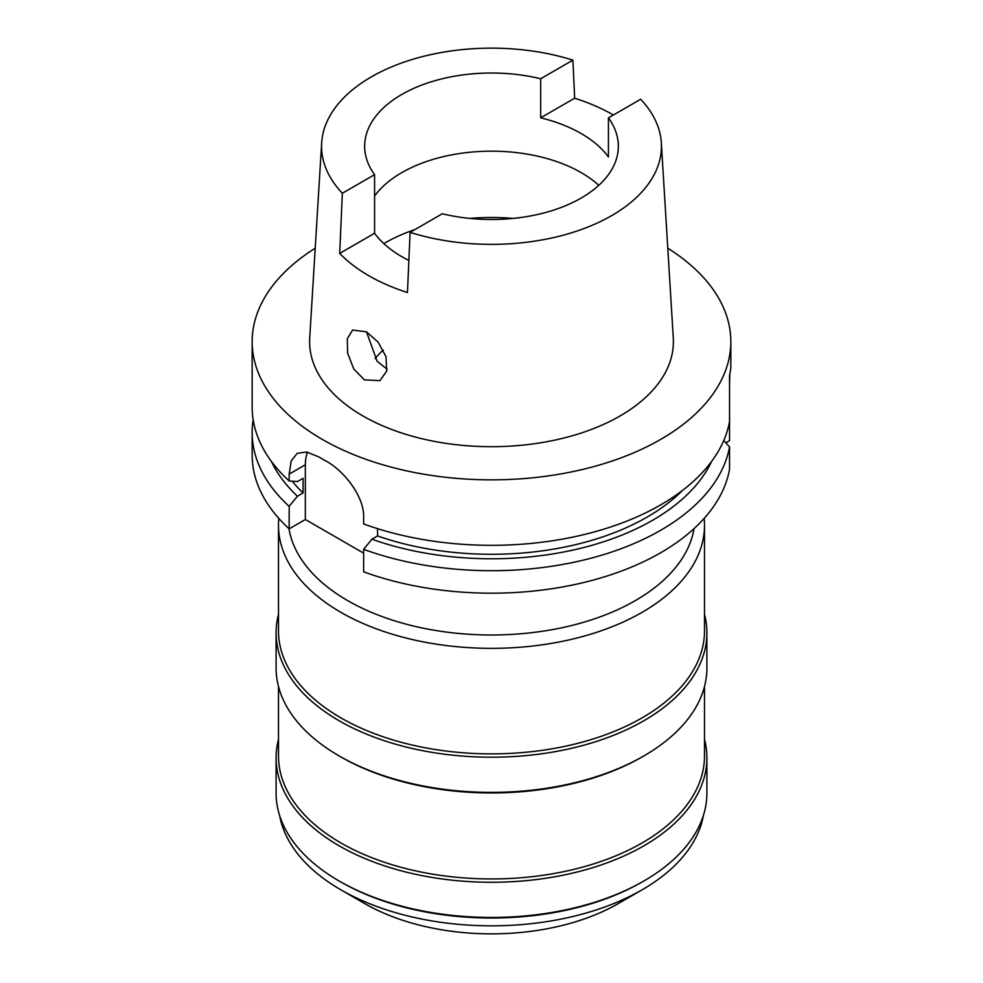 <?xml version="1.0" encoding="UTF-8"?>
<svg xmlns="http://www.w3.org/2000/svg" width="983" height="983" viewBox="0 0 983 983"><rect width="100%" height="100%" fill="white"/><g stroke="black" fill="none" stroke-linecap="round" stroke-linejoin="round"><path stroke-width="1.47" d="M608.428 117.874L640.658 99.258A169.924 98.103 180 0 1 661.326 142.793A169.924 98.103 180 0 1 611.659 215.633A169.924 98.103 180 0 1 410.095 232.369L442.325 213.766A126.844 73.234 0 0 0 581.199 198.038A126.844 73.234 0 0 0 618.344 146.258A126.844 73.234 0 0 0 608.428 117.874L608.428 156.948A126.844 73.234 0 0 0 540.675 117.825L574.662 98.202L572.905 60.135L540.675 78.751A126.844 73.234 0 0 0 401.801 94.466A126.844 73.234 0 0 0 364.656 146.258A126.844 73.234 0 0 0 374.572 174.642L342.342 193.258L339.7 253.405L374.572 233.266L374.572 174.642M374.572 196.022A126.844 73.234 180 0 1 401.801 172.627A126.844 73.234 180 0 1 598.782 185.332M540.675 78.751L540.675 117.825M374.572 233.266A126.844 73.234 0 0 0 408.867 260.446M342.342 193.258A169.924 98.103 180 0 1 321.674 142.793A169.924 98.103 180 0 1 371.341 76.883A169.924 98.103 180 0 1 572.905 60.135M321.674 142.793L309.719 337.955A181.892 105.021 0 0 0 418.93 437.976A181.892 105.021 0 0 0 620.113 415.932A181.892 105.021 0 0 0 673.281 337.955L661.326 142.793M574.662 98.202A172.32 99.492 180 0 1 613.38 115.011M339.7 253.405A173.512 100.18 180 0 0 407.454 292.529L410.095 232.369M364.41 379.88L379.88 380.654L386.737 371.058L385.963 356.62L378.074 342.096L366.438 331.799L352.602 330.079L347.282 338.73L347.65 353.315L353.806 369.03L364.41 379.88M667.776 248.208A239.336 138.173 180 0 1 730.836 341.679A239.336 138.173 180 0 1 660.736 439.376A239.336 138.173 180 0 1 399.909 469.333A239.336 138.173 180 0 1 252.164 341.679A239.336 138.173 180 0 1 315.224 248.208M729.546 384.537L729.841 374.29M730.836 341.679L730.836 368.047L729.546 375.543L729.546 421.474A239.336 138.173 0 0 1 660.736 504.857A239.336 138.173 0 0 1 363.649 523.951L363.649 517.107C364.324 496.771 344.111 470.611 325.68 460.855A239.336 138.173 0 0 1 318.91 456.948L306.77 452.02L297.161 453.323L291.189 460.99L289.174 474.113L289.174 480.97L297.444 481.559L303.083 478.303L303.083 492.95L297.444 496.218L289.174 506.356L289.174 528.829A239.336 138.173 0 0 1 252.164 455.018L252.164 432.532A239.336 138.173 180 0 1 253.172 419.839M723.746 440.531L729.546 446.86L729.546 469.333A239.336 138.173 0 0 1 660.736 552.716A239.336 138.173 0 0 1 363.649 571.823L363.649 549.337L371.906 539.212L377.558 535.944L377.558 528.657M725.847 442.829L729.546 440.691L729.546 421.474M363.649 553.159L305.344 519.503L289.174 528.829M252.164 341.679L252.164 407.146A239.336 138.173 0 0 0 289.174 480.97M305.344 519.503L305.344 464.787A47.872 27.635 60 0 1 307.556 452.168M289.174 506.356A239.336 138.173 180 0 1 252.164 432.532M297.444 496.218A227.958 131.611 180 0 1 271.406 461.42M292.172 481.179A220.192 127.126 0 0 0 303.083 492.95M377.558 535.944A220.192 127.126 0 0 0 647.195 517.058A220.192 127.126 0 0 0 682.521 490.394M711.594 461.42A227.958 131.611 180 0 1 652.687 520.228A227.958 131.611 180 0 1 371.906 539.212M729.546 446.86A239.336 138.173 180 0 1 660.736 530.242A239.336 138.173 180 0 1 363.649 549.337M288.977 528.645A203.432 117.456 0 0 0 422.629 628.063A203.432 117.456 0 0 0 635.35 600.601A203.432 117.456 0 0 0 694.023 528.645M704.172 518.397A213.004 122.973 180 0 1 704.504 525.364A213.004 122.973 180 0 1 642.12 612.323A213.004 122.973 180 0 1 409.985 638.987A213.004 122.973 180 0 1 278.496 525.364A213.004 122.973 180 0 1 278.828 518.397M278.496 525.364L278.496 630.889A213.004 122.973 0 0 0 409.985 744.512A213.004 122.973 0 0 0 642.12 717.848A213.004 122.973 0 0 0 704.504 630.889L704.504 525.364M704.504 614.363A215.4 124.362 180 0 1 706.9 632.843A215.4 124.362 180 0 1 643.816 720.785A215.4 124.362 180 0 1 409.075 747.744A215.4 124.362 180 0 1 276.1 632.843A215.4 124.362 180 0 1 278.496 614.363M276.1 632.843L276.1 668.022A215.4 124.362 0 0 0 339.184 755.952A215.4 124.362 0 0 0 643.816 755.952L643.816 755.952A215.4 124.362 0 0 0 706.9 668.022L706.9 632.843M642.12 756.935L643.816 755.952L642.12 756.935A213.004 122.973 180 0 1 340.88 756.935L339.184 755.952M278.496 686.503L278.496 755.952A213.004 122.973 0 0 0 409.985 869.574A213.004 122.973 0 0 0 642.12 842.923A213.004 122.973 0 0 0 704.504 755.952L704.504 686.503M704.504 739.425A215.4 124.362 180 0 1 706.9 757.918A215.4 124.362 180 0 1 643.816 845.847A215.4 124.362 180 0 1 409.075 872.806A215.4 124.362 180 0 1 276.1 757.918A215.4 124.362 180 0 1 278.496 739.425M276.1 757.918L276.1 793.084A215.4 124.362 0 0 0 339.184 881.026A215.4 124.362 0 0 0 643.816 881.026L643.816 881.026A215.4 124.362 0 0 0 706.9 793.084L706.9 757.918M642.12 881.997L643.816 881.026L642.12 881.997A213.004 122.973 180 0 1 340.88 881.997L339.184 881.026M279.614 815.46A213.004 122.973 0 0 0 340.88 889.812A213.004 122.973 0 0 0 642.12 889.812L642.12 889.812A213.004 122.973 0 0 0 703.386 815.46M340.88 889.812L364.57 903.5A179.496 103.633 0 0 0 618.43 903.5L642.12 889.812L618.43 903.5M375.076 358.574A128.761 74.339 180 0 1 383.272 350.059M387.13 369.153L377.103 361.265L366.524 331.861M305.344 464.787L289.174 474.113M383.837 243.612A150.78 87.057 180 0 1 384.881 242.998A150.78 87.057 180 0 1 415.023 229.531M469.8 218.41A150.78 87.057 180 0 1 513.2 218.41"/></g></svg>
